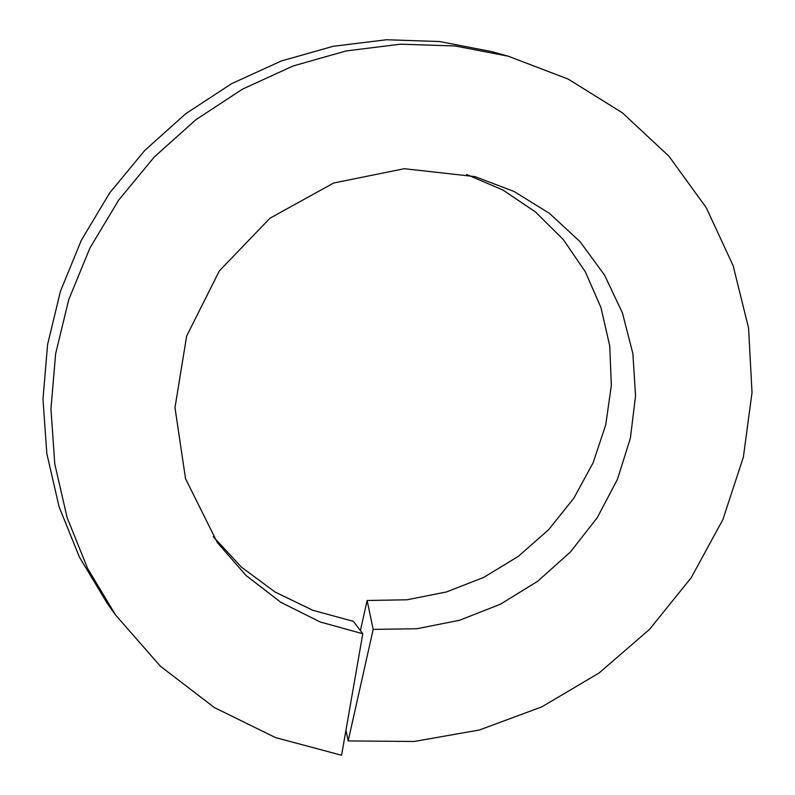 <?xml version="1.0" encoding="UTF-8"?>
<svg xmlns="http://www.w3.org/2000/svg" width="795" height="795" viewBox="0 0 795 795"><rect width="100%" height="100%" fill="white"/><g stroke="black" fill="none" stroke-linecap="round" stroke-linejoin="round"><path stroke-width="1.19" d="M466.556 174.443L502.857 189.995L535.423 211.907L563.198 239.454L585.279 271.711L600.96 307.585L609.735 345.914L611.345 385.416L605.74 424.808L593.11 462.789L573.881 498.117L548.679 529.639L518.34 556.341L483.847 577.359L446.323 591.987L406.99 599.788L367.131 600.493L373.173 629.382L416.739 628.746L459.619 620.259L500.403 604.23L537.738 581.225L570.373 552.038L597.244 517.684L617.457 479.305L630.365 438.244L635.553 395.87L632.88 353.616L622.435 312.932L604.607 275.179L580.012 241.63L549.494 213.418L514.097 191.496L475.012 176.609L404.287 168.709L333.691 183.009L270.012 218.178L219.37 270.876L186.636 336.086L174.98 407.616L185.533 478.689L217.313 542.568L246.152 575.57L280.873 602.362L320.226 621.988L362.788 633.754L353.467 621.372L312.803 610.282L275.09 592.037L241.571 567.252L213.318 536.784M362.788 633.754L341.582 755.25L275.487 737.581L214.342 707.55L160.411 666.24L115.692 615.191L107.524 603.783L79.47 557.245L59.088 506.812L46.835 453.687L42.98 399.14L47.591 344.493L60.519 291.05L81.418 240.08L109.77 192.807L144.859 150.334L185.811 113.665L231.613 83.674L281.142 61.036L333.194 46.289L386.489 39.75L439.744 41.549L491.648 51.596L508.283 56.207L568.177 79.083L622.346 112.791L668.903 156.168L706.268 207.724L733.129 265.659L748.562 327.987L752.02 392.571L743.365 457.175L722.884 519.572L691.262 577.627L649.555 629.342L599.182 672.918L541.832 706.854L479.455 729.979L414.165 741.477L348.18 740.94L345.944 730.247M360.393 630.574L367.131 600.493M373.173 629.382L348.18 740.94M115.692 615.191L87.549 568.346L67.088 517.535L54.785 463.962L50.95 408.908L55.64 353.686L68.748 299.626L89.944 248L118.713 200.052L154.339 156.913L195.977 119.638L242.594 89.09L293.067 65.995L346.183 50.91L400.63 44.192L455.108 45.971L508.283 56.207"/></g></svg>
